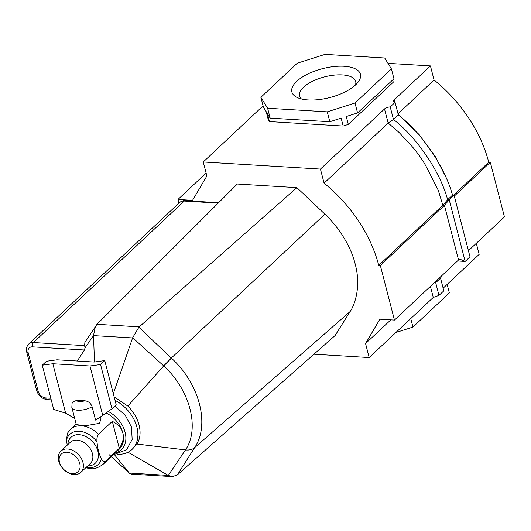 <?xml version="1.0" encoding="UTF-8"?>
<svg xmlns="http://www.w3.org/2000/svg" width="531" height="531" viewBox="0 0 531 531"><rect width="100%" height="100%" fill="white"/><g stroke="black" fill="none" stroke-linecap="round" stroke-linejoin="round"><path stroke-width="0.8" d="M296.716 81.336A35.398 14.901 165.5 0 1 341.486 66.183A35.398 14.901 165.5 0 1 358.239 81.966A35.398 14.901 165.5 0 1 355.578 84.9A35.398 14.901 165.5 0 1 297.526 97.664A35.398 14.901 165.5 0 1 296.716 81.336M355.431 85.033A29.019 12.22 -14.5 0 0 355.69 81.449A29.019 12.22 -14.5 0 0 333.753 75.176A29.019 12.22 -14.5 0 0 303.466 87.257A29.019 12.22 -14.5 0 0 299.497 95.985A29.019 12.22 -14.5 0 0 301.462 98.992M178.92 203.154L177.965 199.457L192.547 200.34L206.871 175.987L203.247 161.982L320.439 169.077L324.083 183.162L388.168 123.046L398.954 132.325L409.527 143.669C415.912 150.532 421.375 157.986 425.928 166.024L438.287 190.31L442.834 205.258L444.427 205.358L458.545 259.964L394.46 320.08L379.877 319.197L365.56 343.55L390.823 319.854M324.083 183.162A122.462 88.007 46.8 0 1 378.749 265.374L442.834 205.258L447.633 199.716L449.226 199.815L444.427 205.358L380.335 265.467L394.46 320.08M320.439 169.077L384.524 108.968A4.786 2.011 165.5 0 1 390.232 106.923L395.084 102.37A4.786 2.011 165.5 0 1 393.504 101.368A4.786 2.011 165.5 0 1 394.161 99.928L430.429 65.91L387.982 63.342M398.038 113.793L434.066 79.995L430.429 65.91M378.749 265.374L380.335 265.467M365.56 343.55L369.178 357.555L433.269 297.446L438.971 295.402L443.823 290.849L440.544 278.151L435.692 282.698L434.577 282.452M177.965 199.457L206.114 173.06M203.247 161.982L263.091 105.848M395.894 332.499L412.952 327.076L449.345 292.939L447.148 284.424M468.415 250.712L504.45 216.913L490.325 162.3L488.739 162.207A122.462 88.007 -133.2 0 0 434.066 79.995M443.139 288.187L479.168 254.389L476.307 243.311M369.178 357.555L313.954 354.21M392.681 79.982L393.265 82.232L348.303 124.413L343.179 126.039L269.469 121.579L268.228 119.561L266.184 111.669L263.449 107.222L260.887 97.332L267.611 108.238L327.269 111.849L355.013 103.034L391.407 68.897L384.69 57.992L325.032 54.381L297.28 63.196L260.887 97.332M445.841 177.088L435.566 156.984L419.165 134.628L397.805 114.012M453.527 195.229L488.739 162.207M454.297 196.098L490.325 162.3M269.469 121.579L267.425 113.68L270.166 118.128L329.824 121.738L341.134 118.141L343.179 126.039M267.611 108.238L270.166 118.128M391.407 68.897L393.962 78.78L357.569 112.917L355.013 103.034M348.303 124.413L346.258 116.515L357.569 112.917M327.269 111.849L329.824 121.738M412.952 327.076L410.755 318.56M384.524 108.968L388.168 123.046L393.464 119.442L390.232 106.923M398.323 114.888C423.386 134.449 445.595 168.938 452.485 195.162L447.633 199.716C440.743 173.484 418.534 139.003 393.464 119.442L398.323 114.888L395.084 102.37M452.485 195.162L454.078 195.262L449.226 199.815L465.156 261.425L460.47 259.427L458.545 259.964M454.078 195.262L470.015 256.871L465.156 261.425L457.49 260.96M437.385 279.817L435.692 282.698L438.971 295.402M442.237 275.264L440.544 278.151M115.041 400.334A32.849 23.603 46.8 0 1 136.892 427.097A32.849 23.603 46.8 0 1 132.053 449.399A32.849 23.603 46.8 0 1 117.802 454.324M132.053 449.399L136.978 444.049C140.211 438.798 140.907 432.46 139.076 425.046C137.21 418.063 133.467 411.737 127.832 406.056L114.145 396.869M218.208 203.114L184.25 201.057L33.42 342.535L84.582 345.628L84.88 342.435L96.967 324.282L139.255 326.864L138.883 327.229L171.4 358.14C199.477 383.515 210.249 424.78 194.605 447.666L177.5 474.734L335.127 335.506L350.088 311.558L194.598 447.679A15.943 10.912 32.7 0 1 185.492 449.916L185.498 449.896C200.141 428.431 189.972 389.787 163.721 365.919L132.664 337.709L113.322 393.697M350.088 311.558C352.717 308.312 362.129 289.375 355.193 264.08C349.139 238.837 329.485 218.002 324.906 214.185L296.882 187.635L237.304 184.031L96.967 324.282M296.882 187.635L139.255 326.864M171.4 358.14L163.721 365.919L127.832 406.056M109.008 454.549L129.285 473.055L168.281 475.411L185.492 449.916L136.978 444.049M168.121 475.325L127.998 452.226M129.219 472.968L114.53 454.801M132.591 337.922L93.549 335.605L94.452 361.996M93.549 335.605L85.073 347.739L84.429 349.995L77.274 361.014M129.285 473.055L131.177 474.13L172.343 476.619L177.115 475.066M168.281 475.411L172.343 476.619M84.582 345.628L85.073 347.739M95.494 326.027L93.542 335.366M138.883 327.229L132.664 337.709M115.088 453.069A25.734 18.492 -133.2 0 0 125.575 434.517A25.734 18.492 -133.2 0 0 108.264 411.445M85.723 467.804L90.376 468.601C93.987 469.298 98.242 467.857 103.14 464.28L119.289 449.126A23.922 17.191 -133.2 0 0 122.814 432.884A23.922 17.191 -133.2 0 0 106.094 413.005M105.51 461.24C103.83 462.156 102.463 461.366 101.414 458.864C99.012 454.091 97.551 448.436 97.027 441.905C96.629 438.792 97.133 436.25 98.534 434.272L112.313 421.348C118.194 424.302 121.699 428.152 122.814 432.884C124.135 437.571 122.96 442.715 119.289 448.323L105.51 461.24A23.922 17.191 -133.2 0 1 103.14 464.28M72.402 473.612A12.18 8.755 -133.2 0 0 79.763 463.53A12.18 8.755 -133.2 0 0 66.866 452.22A12.18 8.755 -133.2 0 0 59.505 462.302A12.18 8.755 -133.2 0 0 72.402 473.612M67.537 448.98A14.576 10.474 46.8 0 1 81.27 458.386A14.576 10.474 46.8 0 1 80.818 472.404A14.576 10.474 46.8 0 1 74.154 474.575A14.576 10.474 46.8 0 1 60.421 465.169A14.576 10.474 46.8 0 1 60.873 451.144A14.576 10.474 46.8 0 1 67.537 448.98M100.624 416.789L100.996 418.229L99.582 423.333L85.564 425.723L76.298 424.621L71.831 407.357A12.757 5.37 -14.5 0 0 77.712 410.237A12.757 5.37 -14.5 0 0 92.109 406.746C90.708 403.102 88.226 401.111 84.661 400.779L76.603 400.294L72.15 402.598L71.831 407.357M98.534 434.272A23.922 17.191 -133.2 0 0 70.417 429.387L67.397 433.289L66.534 440.06L67.191 445.224M112.313 421.348L119.289 448.323M98.242 418.156A12.757 5.37 165.5 0 1 95.56 420.087L92.109 406.746M94.173 362.036L104.76 360.576L100.551 364.525L89.965 365.985L52.848 363.735L42.261 365.195L46.462 361.246L57.049 359.792L94.173 362.036M104.76 360.576L116.203 404.828L111.995 408.77L100.551 364.525M89.965 365.985L102.749 415.408L111.995 408.77M42.261 365.195L53.704 409.441L65.625 413.158L74.692 418.408M52.848 363.735L65.625 413.158M95.56 420.087L102.749 415.408M394.779 102.304L394.161 99.928M430.402 286.368L433.269 297.446M218.619 202.703L185.166 200.678A3.186 1.766 -86.5 0 0 184.25 201.057A10.368 7.447 -133.2 0 0 179.511 202.603L28.681 344.075A10.368 7.447 46.8 0 1 33.42 342.535A3.186 1.766 -86.5 0 0 32.524 346.849A7.175 5.157 -133.2 0 0 28.189 352.79L38.139 391.267A7.175 5.157 -133.2 0 0 45.732 397.931L50.803 398.237M324.906 214.185L171.301 358.047L163.681 365.879M84.429 349.995L32.524 346.849M185.498 449.896A15.943 10.905 32.7 0 0 194.605 447.666M28.189 352.79A3.186 1.341 165.5 0 1 26.716 352.073C25.866 349.225 26.517 346.557 28.681 344.075M38.139 391.267A3.186 1.341 165.5 0 1 36.672 390.55L26.716 352.073M45.732 397.931A3.186 1.766 93.5 0 0 47.159 399.597C41.922 398.814 38.424 395.801 36.672 390.55M86.221 467.333A20.722 14.895 -133.2 0 0 88.684 467.658A20.722 14.895 -133.2 0 0 101.414 458.864M97.027 441.905A20.722 14.895 -133.2 0 0 79.265 431.265A20.722 14.895 -133.2 0 0 66.534 440.06M87.754 465.899A17.769 12.771 -133.2 0 0 97.797 450.846A17.769 12.771 -133.2 0 0 79.073 434.67A17.769 12.771 -133.2 0 0 67.815 444.639M84.661 400.779A6.379 2.688 165.5 0 1 79.504 401.602A6.379 2.688 165.5 0 1 76.603 400.294M80.818 472.404L90.277 463.53A14.576 10.474 -133.2 0 0 90.735 449.505A14.576 10.474 -133.2 0 0 76.995 440.106A14.576 10.474 -133.2 0 0 70.338 442.27L60.873 451.144M111.271 456.653L129.644 473.44M185.166 200.678C183.719 200.326 181.834 200.97 179.511 202.603M51.222 399.843L47.159 399.597M113.183 454.861L126.584 449.724L132.166 439.515L131.482 427.077L125.21 415.136L114.862 406.089M76.139 424.017L70.417 429.387"/></g></svg>
